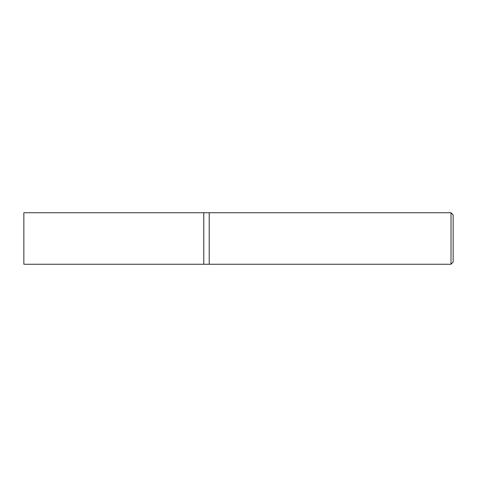<?xml version="1.0" encoding="UTF-8"?>
<svg xmlns="http://www.w3.org/2000/svg" width="477" height="477" viewBox="0 0 477 477"><rect width="100%" height="100%" fill="white"/><g stroke="black" fill="none" stroke-linecap="round" stroke-linejoin="round"><path stroke-width="0.36" stroke-dasharray="2.38 1.79" d="M451.003 264.258L451.003 212.742M209.224 212.742L209.224 264.258L209.224 212.742M453.15 214.888L453.15 262.111M203.768 238.5L203.768 212.742L203.768 238.5M23.85 264.258L23.85 212.742"/><path stroke-width="0.72" d="M451.003 212.742L451.003 264.258L209.224 264.258L209.224 212.742L203.768 212.742L203.768 264.258L23.85 264.258L23.85 212.742L203.768 212.742L203.768 264.258L209.224 264.258L209.224 212.742L451.003 212.742L453.15 214.888L453.15 262.111L451.003 264.258"/></g></svg>
